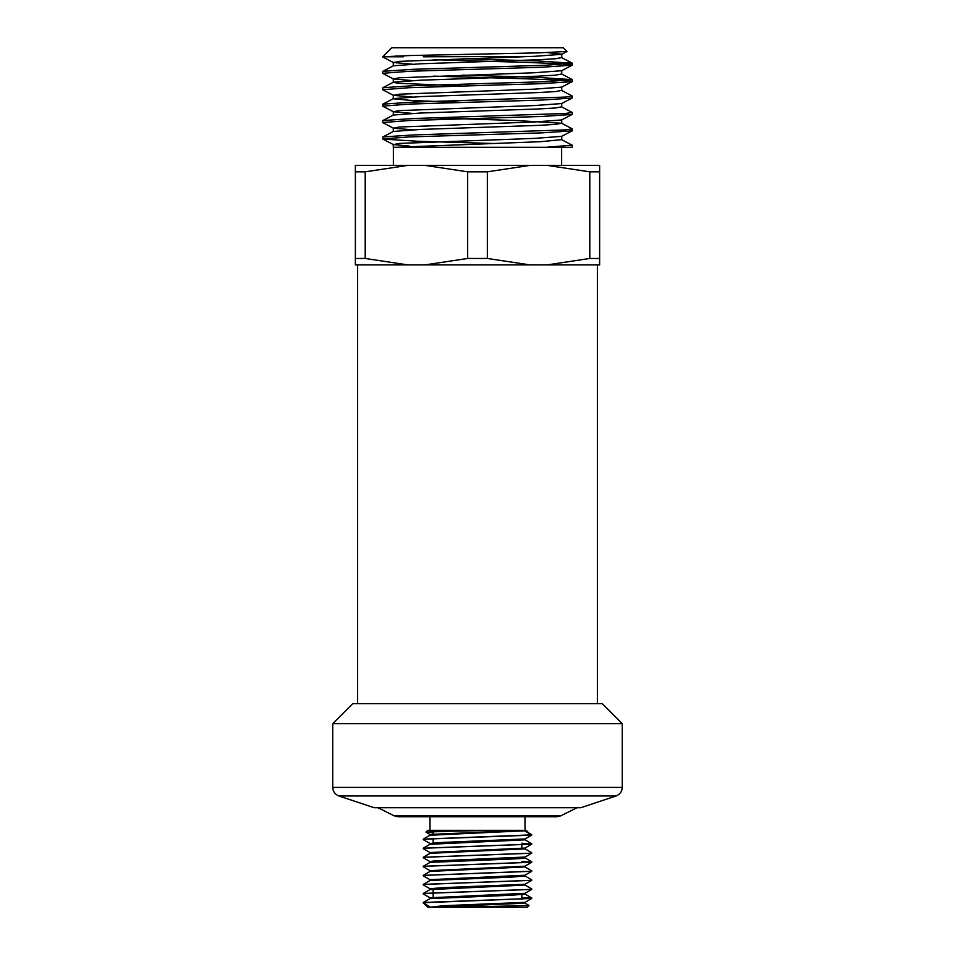 <?xml version="1.0" encoding="UTF-8"?>
<svg xmlns="http://www.w3.org/2000/svg" width="955" height="955" viewBox="0 0 955 955"><rect width="100%" height="100%" fill="white"/><g stroke="black" fill="none" stroke-linecap="round" stroke-linejoin="round"><path stroke-width="1.43" d="M560.836 815.821L556.789 816.776L398.211 816.776L394.164 815.821L560.836 815.821L577.023 807.727M423.22 902.726L531.732 898.452L524.928 902.38M423.292 902.475L527.781 898.583L531.744 898.022L521.836 897.497M423.22 893.498L531.684 889.403M423.22 884.449L531.72 880.355M423.22 875.413L531.696 871.306M423.22 866.364L531.708 862.258M423.304 866.292L531.78 862.198L521.836 861.303M423.22 857.315L531.708 853.209M423.22 848.267L531.696 844.16M423.316 848.195L531.78 844.101L521.836 843.217M423.22 839.218L531.72 835.124M531.398 834.491L524.94 830.707M425.978 832.115L427.745 830.349L495.382 830.349L448.468 831.244L425.978 832.115L433.164 832.617M495.382 830.349L522.922 830.349L430.06 834.443M524.975 838.967L443.502 842.382L430.001 843.492L430.001 844.351M524.916 848.088L430.06 852.54M524.952 857.065L433.558 861.028L430.013 861.589L430.001 862.449M531.732 862.258L524.928 866.185L430.037 870.638M524.88 875.234L430.048 879.674M531.732 880.355L524.928 884.282L443.514 887.613L430.013 888.723L430.001 889.583M524.892 893.319L430.06 897.772M524.904 902.368L443.514 905.71L430.001 907.25L427.745 907.25L423.638 903.155M423.125 902.857L430.478 907.095M528.64 832.844L526.193 830.349L524.999 830.349M531.78 834.873L524.725 830.922M459.618 907.25L529.022 905.483L527.256 907.25L432.078 907.25L524.94 903.155M430.025 898.631L511.498 895.217L524.999 894.107L524.999 893.295M430.037 889.583L524.94 885.058M430.12 880.462L511.486 877.12L524.999 876.01L524.999 875.198M423.268 875.341L430.06 871.414L524.94 866.961M430.12 862.365L511.474 859.034L521.454 858.473L524.987 857.912L524.999 857.101M423.268 857.244L430.06 853.316L524.952 848.876M430.132 844.268L524.975 839.827M423.268 839.159L430.06 835.231L524.975 830.778M531.374 834.873L423.28 839.147M531.78 853.149L423.28 857.244M531.78 871.235L423.292 875.341M531.78 880.283L423.304 884.39M531.78 889.332L423.304 893.438M529.022 905.483L524.94 903.084M432.078 907.25L430.001 907.25M430.001 830.349L430.001 816.776M430.001 835.303L430.001 834.443M430.001 853.388L430.001 852.54M430.001 871.485L430.001 870.638M430.001 880.534L430.001 879.674M430.001 898.631L430.001 897.772M521.836 844.626L521.836 848.541M521.836 894.632L521.836 899.264M622.254 787.398C622.027 791.576 619.974 794.441 616.071 795.981L338.93 795.981C335.026 794.441 332.973 791.576 332.746 787.398L622.254 787.398L622.254 723.663L332.746 723.663L332.746 787.398M338.93 795.981L374.193 807.727L580.807 807.727L616.071 795.981M332.746 723.663L352.717 703.692L602.283 703.692L622.254 723.663M462.65 58.733L537.128 60.917L572.284 63.245L545.377 65.262L413.133 69.297L382.848 71.315L382.704 73.284L409.635 71.267L541.819 67.232L572.152 65.215L561.588 70.73L534.43 72.747L399.465 77.773L393.412 78.931L412.262 80.566M462.686 75.147L537.104 77.331L572.284 79.659L545.401 81.676L413.133 85.711L382.848 87.717L382.704 89.698L409.564 87.681L541.736 83.646L572.117 81.629M382.836 104.131L393.412 98.616L420.594 96.61L537.916 92.575L555.5 91.585L561.576 90.415L572.284 96.061L565.253 97.076L413.157 102.113L382.86 104.143L382.704 106.112L409.623 104.083L541.724 100.06L572.14 98.043L561.588 103.558L534.406 105.563L399.453 110.601L393.424 111.759L412.321 113.394M382.836 120.545L393.412 115.03L420.57 113.024L537.904 108.989L555.535 107.987L561.576 106.829L572.272 112.475L565.288 113.49L413.145 118.527L382.836 120.545L382.704 122.515L409.576 120.509L541.748 116.474L572.14 114.457L561.588 119.972M393.436 131.444L420.546 129.438L537.88 125.403L555.559 124.401L561.588 123.243L572.296 128.889L565.264 129.904L413.205 134.942L382.871 136.959L382.704 138.929L409.611 136.911L541.819 132.876L572.129 130.871M572.14 145.16L546.081 147.285L396.444 147.285L540.96 141.674L561.588 139.657L572.164 145.16M561.588 123.243L516.44 120.545L433.343 117.847M462.745 102.412L412.942 100.597L393.293 98.771M462.638 85.998L398.342 83.276L393.293 82.369L393.269 78.788M393.436 82.214L420.63 80.196L537.904 76.173L555.512 75.159L561.588 74.001L572.164 79.516M393.436 65.799L420.666 63.782L537.916 59.759L555.547 58.756L561.552 57.587M566.936 51.451L538.453 52.883L410.96 55.509L382.752 56.799L403.392 56.799L395.883 55.951M547.585 52.632L561.719 54.172M561.564 54.328L534.334 56.333L399.417 61.371L393.424 62.517L412.297 64.164M561.564 87.144L534.43 89.149L399.429 94.187L393.424 95.345L412.25 96.98M561.552 119.96L534.418 121.977L399.429 127.015L393.424 128.173L412.274 129.808M572.164 130.859L561.588 136.374L534.382 138.391L399.441 143.417L393.436 144.587L409.528 146.079M572.129 147.285L546.081 147.285L572.164 147.273M492.243 143.441L417.848 141.256L382.848 139.072L393.412 144.587M572.296 79.659L572.296 81.485L560.036 80.148L526.468 78.811L433.307 76.125M572.296 63.245L572.296 65.083L560.084 63.734L526.492 62.397L433.331 59.711M393.365 147.285L396.444 147.285L393.365 147.285L393.365 165.382M566.948 51.451L563.247 47.75L391.753 47.75L382.752 56.799M547.131 165.382L599.633 165.382L599.633 171.828L589.796 171.828L547.131 165.382L530.001 165.382L487.337 171.828L467.663 171.828L424.999 165.382L407.869 165.382L365.204 171.828L355.367 171.828L355.367 165.382L407.869 165.382M589.796 258.459L599.633 258.459L599.633 264.905L547.131 264.905L589.796 258.459L589.796 171.828M599.633 171.828L599.633 258.459M547.131 264.905L424.999 264.905L467.663 258.459L467.663 171.828M467.663 258.459L487.337 258.459L530.001 264.905M487.337 171.828L487.337 258.459M424.999 264.905L355.367 264.905L355.367 171.828M355.367 258.459L365.204 258.459L407.869 264.905M365.204 171.828L365.204 258.459M423.22 56.799L531.78 56.441M424.999 165.382L530.001 165.382M597.376 264.905L597.376 703.692M394.164 815.821L377.977 807.727M423.268 893.928L430.072 897.855M531.732 889.403L524.928 893.331M423.268 884.879L430.072 888.807M423.268 875.831L430.072 879.758M531.732 871.306L524.928 875.234M423.268 866.782L430.072 870.709M423.268 857.733L430.06 861.661M531.732 853.209L524.94 857.136M423.268 848.685L430.06 852.612M531.732 844.16L524.94 848.088M423.268 839.636L430.06 843.563M531.732 835.112L524.94 839.039M425.99 832.163L430.06 834.515M430.06 898.56L423.268 902.487M524.94 894.035L531.732 897.963M430.06 889.511L423.268 893.438M524.94 884.987L531.732 888.914M430.06 880.462L423.268 884.39M524.94 875.938L531.732 879.865M524.94 866.889L531.732 870.817M430.06 862.365L423.268 866.292M524.94 857.841L531.732 861.768M524.94 848.792L531.732 852.72M430.06 844.268L423.268 848.195M524.94 839.755L531.732 843.671M524.999 830.778L524.999 816.776M524.999 839.827L524.999 838.967M524.999 848.876L524.999 848.052M524.999 866.961L524.999 866.149M524.999 885.058L524.999 884.246M524.999 903.155L524.999 902.332M433.164 831.638L433.164 833.918M433.164 838.335L433.164 842.967M433.164 889.057L433.164 897.246M572.164 63.102L561.576 57.587M382.836 71.315L393.424 65.799M382.836 87.729L393.412 82.202M382.836 136.959L393.412 131.444M561.588 54.316L566.9 51.546M393.412 62.529L382.836 57.014M393.412 78.943L382.836 73.428M561.588 87.144L572.164 81.629M393.412 95.345L382.836 89.83M393.412 111.759L382.836 106.244M393.412 128.173L382.836 122.658M393.269 62.373L393.269 65.871M393.269 95.19L393.269 98.699M393.269 111.604L393.269 115.101M393.269 128.018L393.269 131.515M393.269 144.432L393.269 147.285M561.731 54.244L561.731 57.742M561.731 70.658L561.731 74.156M561.731 87.072L561.731 90.57M561.731 103.474L561.731 106.984M561.731 119.888L561.731 123.398M561.731 136.302L561.731 139.8M561.636 147.285L561.636 165.382M572.296 147.142L572.296 145.303M572.296 130.728L572.296 128.889M572.296 114.314L572.296 112.475M572.296 97.899L572.296 96.061M357.624 264.905L357.624 703.692"/></g></svg>
